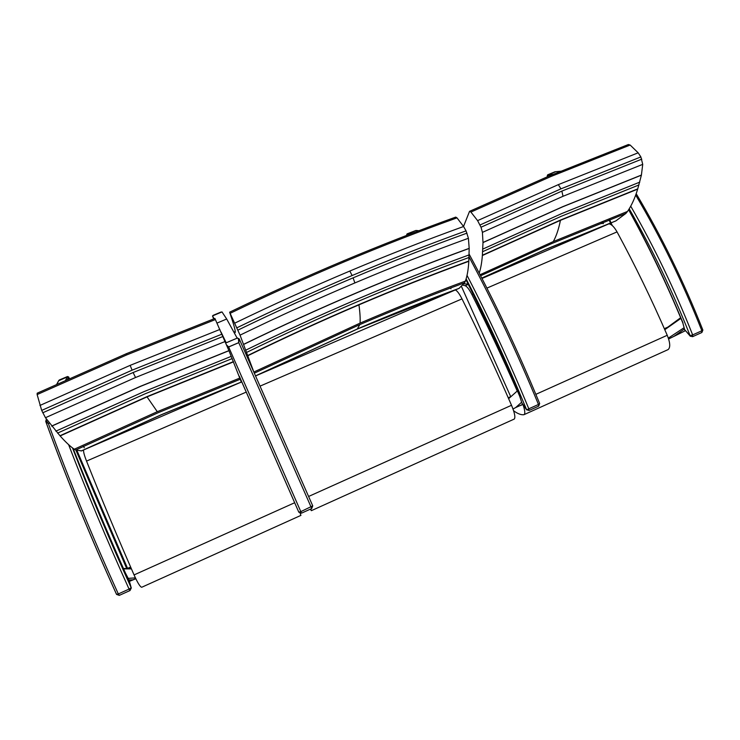 <?xml version="1.0" encoding="UTF-8"?>
<svg xmlns="http://www.w3.org/2000/svg" width="740" height="740" viewBox="0 0 740 740"><rect width="100%" height="100%" fill="white"/><g stroke="black" fill="none" stroke-linecap="round" stroke-linejoin="round"><path stroke-width="1.11" d="M235.246 331.492L234.034 332.075L235.246 331.502M234.099 332.214L235.209 332.5C235.709 331.391 233.868 324.675 229.687 312.345L240.047 335.146L253.404 370.842M459.041 288.397L357.244 329.078L255.698 375.865L357.198 329.106L458.957 288.443L464.618 282.763L465.377 281.108C467.199 276.131 468.346 269.526 468.818 261.294L469.179 248.344L468.42 238.271L466.043 230.862L463.582 226.505L456.996 217.865C419.7 231.278 382.108 245.939 344.23 261.849C306.341 277.768 268.343 294.909 230.233 313.279M463.582 226.505C425.963 240.084 388.056 254.93 349.835 271.034C311.614 287.157 273.282 304.519 234.83 323.112M466.043 230.862C428.377 244.487 390.396 259.379 352.12 275.539C313.843 291.717 275.447 309.135 236.929 327.783M466.986 233.128C429.329 246.762 391.368 261.673 353.1 277.842C314.824 294.021 276.446 311.447 237.938 330.114M468.42 238.271C430.874 251.896 393.023 266.779 354.867 282.939C316.711 299.099 278.434 316.507 240.047 335.146M469.179 248.344C432.086 261.849 394.697 276.612 357.022 292.614C319.338 308.636 281.552 325.868 243.654 344.322M243.691 344.414C281.579 325.961 319.365 308.728 357.041 292.716C394.707 276.714 432.095 261.96 469.179 248.446M469.16 254.875C432.428 268.287 395.401 282.939 358.095 298.812C320.79 314.713 283.374 331.807 245.874 350.103M456.996 217.865L455.72 217.107C418.544 230.473 381.082 245.079 343.332 260.915M254.477 373.108L359.844 324.592C395.003 309.496 429.931 295.556 464.618 282.763M465.377 281.108C430.514 293.956 395.401 307.97 360.056 323.13L253.968 371.97M247.965 355.672C285.048 337.542 322.039 320.605 358.946 304.852C395.845 289.118 432.465 274.596 468.818 261.294M246.725 352.36C284.058 334.129 321.308 317.09 358.456 301.254C395.604 285.427 432.465 270.831 469.058 257.455M468.818 261.22C432.465 274.531 395.835 289.053 358.937 304.788C322.029 320.54 285.029 337.477 247.937 355.607M260.221 386.058L462 298.877C459.309 293.623 457.07 290.644 455.294 289.96L255.707 375.874M310.347 509.166L311.355 510.674L310.772 508.972M308.654 496.448L511.516 405.279C514.661 412.837 515.577 417.434 514.263 419.062L514.05 419.164M462 298.877C479.113 333.231 495.615 368.696 511.516 405.279M58.608 380.786L67.284 376.928L68.459 377.4L67.507 379.315M126.79 568.69L75.906 450.151L126.781 568.709L130.619 567.043M213.24 315.601L221.149 312.28M212.658 316.48L213.74 318.875L212.732 316.452M466.126 278.851C487.66 320.577 507.779 364.117 526.482 409.47L521.894 402.967L519.693 396.076M517.417 390.859L508.639 398.684M450.928 288.794L450.577 287.999M409.063 234.469L406.898 234.238L407.176 234.876M513.014 409.026L515.715 407.536L521.626 402.227M461.547 286.667L510.711 396.677L508.251 397.787M522.921 404.567L519.573 405.798M418.896 230.714L415.908 230.454L406.898 234.238M407.62 233.933L406.621 234.987L407.083 233.877L415.297 230.714M407.065 233.877L415.131 230.778M463.527 226.44L469.549 211.335L470.899 212.056L477.596 220.622L481.019 227.217L482.415 232.36L482.998 242.581L482.36 255.522C481.814 262.571 480.769 268.444 479.224 273.143M468.106 284.031L463.925 283.882M481.832 278.157L544.011 250.148L615.837 220.918L625.91 213.416L627.502 211.437C631.535 205.59 634.929 198.163 637.677 189.144L641.395 175.167L642.727 164.354L640.877 156.926L638.158 152.81L630.156 145.04L550.958 176.499L470.899 212.056M638.158 152.81L558.33 184.639L477.596 220.622M640.877 156.926L560.929 188.857L480.084 224.951M641.784 159.146L561.854 191.105L481.019 227.217M642.727 164.354L563.02 196.285L482.415 232.36M641.413 175.056L562.64 206.719L482.998 242.48M630.156 145.04L628.371 144.531M480.593 275.761L552.077 243.423L625.91 213.416M627.502 211.437L553.289 241.582L480.057 274.725M482.36 255.522L560.43 220.335L637.677 189.144M637.695 189.07L560.439 220.261L482.369 255.448M482.998 242.581L562.631 206.83L641.395 175.167M482.693 251.656L561.253 216.284L638.981 184.945M639.785 182.123L561.743 213.564L482.859 249.056M486.92 288.11L617.04 231.898C614.172 226.847 611.453 224.165 608.89 223.85L481.99 278.471M468.281 284.373L465.136 285.723C466.968 286.389 469.234 289.34 471.935 294.585L473.101 294.085M465.136 285.723L462.944 285.187M513.597 410.737C517.51 413.642 520.886 414.983 523.735 414.742L524.124 414.613C525.28 413.558 524.928 410.293 523.087 404.817M517.251 391.081C502.645 357.901 487.54 325.739 471.935 294.585M608.28 223.832L608.89 223.85M535.862 394.337L667.24 335.285C670.227 342.731 670.514 347.504 668.1 349.604L667.748 349.761M617.04 231.898C634.976 265.012 651.709 299.478 667.24 335.285M560.532 171.245L555.74 171.708L548.516 174.742L548.359 176.324M629.204 208.791C652.144 248.779 672.447 291.079 690.115 335.683L684.657 329.762L682.807 322.908C666.555 283.512 648.499 245.791 628.621 209.744M553.03 174.363L547.655 174.816L547.202 175.935L547.692 174.806L555.907 171.662M547.258 175.944L547.535 176.675M554.843 171.8L560.43 171.282M239.991 382.636L83.602 449.948C83.306 451.594 84.286 455.313 86.534 461.094L246.263 392.089M141.849 587.209L141.701 587.273C140.138 586.894 137.594 582.769 134.06 574.924C117.253 536.491 101.408 498.547 86.534 461.094M300.125 513.292L300.93 515.382L141.701 587.273M134.06 574.924L294.622 502.756M75.637 450.031L81.576 450.882L161.588 414.668L241.351 382.108L228.928 350.612L214.896 318.44L126.281 353.739L126.522 354.987L37.13 394.577L41.69 410.413L45.464 417.712L60.125 435.953C65.61 442.085 70.328 446.507 74.268 449.226L75.637 450.031L158.203 412.698L240.445 379.167M126.253 353.757L37.185 393.19L37.13 394.577M219.882 329.457L130.157 365.357L39.923 405.464M221.963 334.147L132.081 370.176L41.69 410.413M222.971 336.478L133.117 372.525L42.754 412.781M225.126 341.501L135.549 377.502L45.464 417.712M228.928 350.612L140.517 386.271L51.643 426.064M215.433 319.55L126.522 354.987M240.01 377.983L157.296 411.69L74.268 449.226M60.125 435.953L147.038 396.881L233.544 361.851M233.516 361.786L147.01 396.825L60.079 435.906M51.708 426.148L140.572 386.363L228.965 350.704M57.563 433.113L145.096 393.81L232.203 358.567M231.287 356.338L143.791 391.71L55.852 431.161M225.256 341.797L226.015 342.879M226.19 342.786L221.075 332.14M214.064 318.755L212.5 315.915L213.786 318.857M237.151 338.134L226.69 319.005L221.991 311.929L212.5 315.915M239.168 338.809L237.346 338.078L239.381 339.253L238.4 338.976L238.78 342.666L239.381 339.253L312.733 505.855L300.819 511.636L228.651 346.977L238.78 342.666L311.068 507.011L311.697 508.556L301.467 513.172L300.819 511.636L298.793 512.154L301.467 513.172M238.761 342.62L228.632 346.921L226.579 344.97M227.162 346.357L228.632 346.921M237.346 338.078L226.098 342.851M49.349 423.141L48.368 423.558L46.204 420.579L45.852 421.772L48.387 423.604L49.386 423.178M46.204 420.579L45.704 421.042M46.12 420.126L46.463 419.145M73.02 448.329C89.244 489.501 106.727 531.107 125.467 573.158L125.421 573.047M58.849 380.388L67.497 376.54L68.7 376.993L69.338 378.492L68.7 376.993L67.507 376.531L65.657 380.147M57.073 384.032L58.71 380.638M67.525 376.864L69.014 378.639M344.23 261.849L343.286 260.943C305.518 276.806 267.639 293.882 229.659 312.178M352.12 275.539L349.835 271.034M354.867 282.939L353.1 277.842M357.244 329.078L359.844 324.592M360.056 323.13C360.38 318.69 360.01 312.595 358.946 304.852M468.827 261.026C432.465 274.337 395.826 288.859 358.909 304.603C321.983 320.355 284.974 337.301 247.872 355.44M128.149 578.375L135.401 577.885M135.818 578.745L132.858 579.818L128.991 579.966M131.424 568.894L123.589 568.884M123.404 568.459L128.853 568.736L131.054 568.033M84.24 447.765L83.602 446.266M126.577 568.237L126.078 568.875M76.988 450.586L127.576 568.413M469.086 257.048C493.913 303.308 517.038 352.443 538.461 404.466L528.823 408.804C509.684 362.387 489.085 317.913 467.023 275.382M526.639 409.849L528.823 408.804L529.054 410.478M519.758 396.233C502.774 355.996 484.829 317.09 465.913 279.526M521.719 402.227L522.052 403.337M469.169 254.218C494.431 300.949 517.935 350.742 539.691 403.605L538.461 404.466L538.674 406.14M465.895 279.609C484.783 317.127 502.71 355.996 519.674 396.187L521.987 403.254L526.575 409.757L529.082 410.469L538.711 406.121L539.599 403.55M550.958 176.499L549.385 175.889L469.641 211.298M560.929 188.857L558.33 184.639M563.02 196.285L561.854 191.105M553.289 241.582C556.332 236.106 558.709 229.021 560.43 220.335M637.76 188.857L560.485 220.048L482.388 255.245M547.582 176.656L547.239 175.88L549.931 175.667M685.249 330.752L668.636 338.985L673.946 336.33L684.324 329.087M684.121 327.69L668.35 338.106M685.259 330.762L672.975 336.857M664.798 329.679L680.92 318.367M680.652 317.71L667.933 327.052L664.437 328.856M603.377 223.684L602.813 222.435M601.712 222.87L602.055 223.637M609.103 219.947L611.296 224.784M665.584 328.051L667.036 327.543M635.697 195.083C660.774 237.392 682.826 282.615 701.871 330.762L692.659 334.915C674.713 289.599 654.068 246.688 630.721 206.183M690.309 336.238L690.115 335.683L692.659 334.915L692.603 336.682M683.011 322.982C666.731 283.494 648.638 245.699 628.723 209.577M682.807 322.918L684.851 330.318M636.197 193.695C661.486 236.153 683.705 281.616 702.87 330.077L701.871 330.762L701.807 332.528M132.081 370.176L130.157 365.357M135.549 377.502L133.117 372.525M157.296 411.69L147.038 396.881M233.452 361.62L146.909 396.668L59.949 435.758M226.69 319.005L217.014 323.084M239.335 376.262L298.793 512.154L239.325 376.225M298.821 512.219L239.538 376.789M48.368 423.558L48.387 423.604C68.515 478.66 91.825 535.436 118.317 593.942L129.065 589.096L130.037 590.529M68.607 444.648C86.848 492.155 106.995 540.302 129.065 589.096L131.174 587.726C109.862 540.607 90.308 494.005 72.501 447.931M45.954 421.957C66.147 477.541 89.669 535.002 116.541 594.331L118.317 593.942L119.306 595.367M129.019 580.188L131.285 588.004L130.018 590.538L119.288 595.376L116.55 594.414C89.633 534.992 66.073 477.448 45.861 421.772M125.467 573.158L128.621 579.272M459.309 288.258C425.694 300.644 391.775 314.186 357.559 328.875L255.67 375.8M311.355 510.674L514.263 419.062M135.809 578.736L129.398 581.381M56.767 384.171L58.627 380.758M126.522 568.089L125.948 568.866M213.111 315.36L221.001 312.049M522.773 404.355L515.715 407.536M628.38 144.522L549.505 175.843M616.087 220.798L544.927 249.667L481.786 278.074M524.124 414.613L668.1 349.604M612.267 225.543L609.63 219.734M702.88 330.096L701.862 332.5L692.659 336.654L690.254 336.182L684.334 329.245M555.065 171.736L547.665 174.816M241.351 382.016L161.338 414.687L81.252 450.975M237.549 337.967L225.867 342.925M311.697 508.556L312.743 505.882M45.852 421.772L46.296 419.164M131.258 587.893L129.001 580.003M73.066 448.357C89.272 489.491 106.736 531.07 125.458 573.074M128.742 579.402L125.476 573.112M59.302 379.981L67.497 376.531"/></g></svg>
